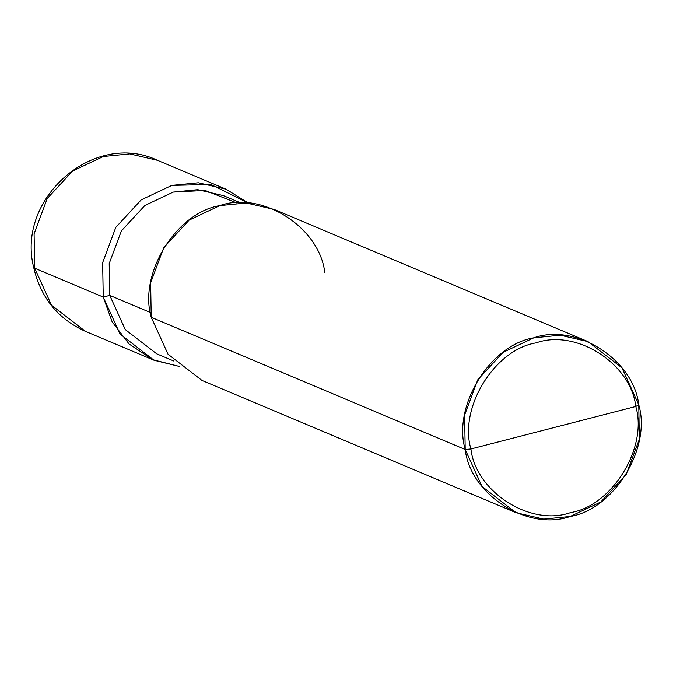 <?xml version="1.0" encoding="UTF-8"?>
<svg xmlns="http://www.w3.org/2000/svg" width="673" height="673" viewBox="0 0 673 673"><rect width="100%" height="100%" fill="white"/><g stroke="black" fill="none" stroke-linecap="round" stroke-linejoin="round"><path stroke-width="1.01" d="M470.907 448.975C458.683 407.939 494.52 349.59 536.087 342.877C576.096 328.575 630.929 363.563 635.783 406.492L470.907 448.975C475.769 491.904 530.602 526.9 570.611 512.59C612.169 505.877 648.015 447.528 635.783 406.492L638.753 404.801C651.624 447.999 613.894 509.419 570.149 516.485C528.027 531.535 470.309 494.705 465.203 449.514L482.003 486.47L515.955 512.683L543.658 519.102L570.149 516.485L600.812 501.982L626.184 474.507L639.35 439.25L638.753 404.801L621.953 367.845L588 341.632L560.298 335.213L533.807 337.829L503.135 352.332L477.763 379.799L464.606 415.064L465.203 449.514L470.907 448.975L635.783 406.492C648.015 447.528 612.169 505.877 570.611 512.59C530.602 526.9 475.769 491.904 470.907 448.975L465.203 449.514L151.232 317.286L465.203 449.514C452.332 406.315 490.053 344.896 533.807 337.829C575.928 322.779 633.638 359.609 638.753 404.801L635.783 406.492C630.929 363.563 576.096 328.575 536.087 342.877C494.52 349.59 458.683 407.939 470.907 448.975M173.903 361.073L156.7 353.83L125.287 329.585L109.749 295.397L103.247 297.071L102.649 262.621L115.806 227.365L141.179 199.889L171.842 185.386L210.943 184.461L248.421 203.128L226.044 189.189L198.342 182.77L171.842 185.386L141.179 199.889L115.806 227.365L102.649 262.621L103.247 297.071L34.693 268.199L34.096 233.75L47.253 198.493L72.625 171.018L103.297 156.515L129.788 153.898L157.49 160.317L129.788 153.898L103.297 156.515L72.625 171.018L47.253 198.493L34.096 233.75L34.693 268.199L33.65 267.24L34.693 268.199L51.493 305.155L85.446 331.368L51.493 305.155L34.693 268.199L103.247 297.071L120.038 334.027L153.999 360.24L179.607 366.507L152.729 359.693L129.073 343.996L112.139 321.82L103.247 297.071L109.749 295.397L125.296 329.585L156.716 353.838M236.862 202.968L205.063 190.442L173.205 192.091L144.846 205.501L121.376 230.915L109.203 263.53L109.749 295.397L150.39 312.508L109.749 295.397L109.203 263.53L121.376 230.915L144.846 205.501L173.205 192.091L197.719 189.668L223.335 195.599L240.547 202.851M515.955 512.683L201.984 380.455L168.031 354.242L151.232 317.286L150.634 282.828L163.8 247.571L189.163 220.096L219.835 205.602L246.326 202.985L274.029 209.396L588 341.632M324.781 272.565C319.667 227.373 261.957 190.543 219.835 205.602C176.09 212.668 138.36 274.088 151.232 317.286M226.044 189.189L157.49 160.317C94.17 130.057 16.11 198.333 33.65 267.24C40.531 297.424 57.794 318.8 85.446 331.368L153.999 360.24"/></g></svg>
